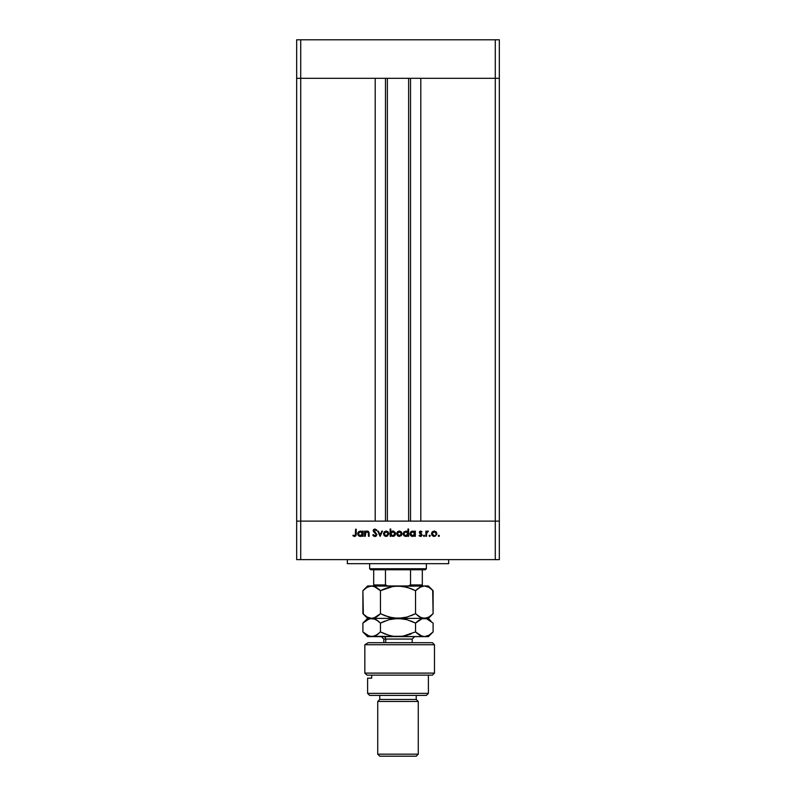 <?xml version="1.0" encoding="UTF-8"?>
<svg xmlns="http://www.w3.org/2000/svg" width="796" height="796" viewBox="0 0 796 796"><rect width="100%" height="100%" fill="white"/><g stroke="black" fill="none" stroke-linecap="round" stroke-linejoin="round"><path stroke-width="1.19" d="M387.363 78.306L387.363 521.111L387.363 78.306M300.719 521.111L300.719 78.306L375.205 78.306L375.205 521.111L300.719 521.111L375.205 521.111L375.205 78.306L300.719 78.306L300.719 521.111L296.669 521.111L300.719 521.111L300.719 559.618L495.281 559.618L495.281 521.111L499.331 521.111L499.331 78.306L499.331 559.618L296.669 559.618L296.669 78.306L499.331 78.306L495.281 78.306L495.281 521.111L420.795 521.111L499.331 521.111L296.669 521.111L296.669 559.618L300.719 559.618L300.719 521.111L296.669 521.111L296.669 78.306L495.281 78.306L495.281 521.111L300.719 521.111M420.795 78.306L499.331 78.306L499.331 39.8L499.331 78.306L495.281 78.306L495.281 39.8L499.331 39.8L495.281 39.8L495.281 78.306L420.795 78.306L420.795 521.111L420.795 78.306M410.527 521.111L410.527 78.306L410.527 521.111M385.473 78.306L385.473 521.111L385.473 78.306M296.669 78.306L300.719 78.306L300.719 39.8L495.281 39.8L300.719 39.8L300.719 78.306L296.669 78.306L296.669 39.8L300.719 39.8L296.669 39.8L296.669 78.306M347.335 559.618L347.335 563.677L448.665 563.677L448.665 559.618L448.665 563.677L347.335 563.677L347.335 559.618M365.225 536.315L364.588 536.315L365.225 536.315L364.588 536.315L364.588 531.131L365.225 531.131L365.225 532.066L366.628 531.101L368.21 531.31L369.135 533.469L369.135 536.315L368.498 536.315L368.259 532.265L365.971 532.066L365.225 536.315L365.324 533.051L367.085 531.678L368.419 532.693L368.498 536.315L369.135 536.315L369.135 533.668L367.195 531.041L365.225 532.066L365.225 531.131L364.588 531.131L364.588 536.315L364.588 531.131L365.225 531.131M375.125 536.494L376.956 534.574L375.692 536.365L373.364 535.808L372.767 534.942L373.374 534.584L375.055 535.768L376.319 534.564L373.533 531.658L373.254 530.365L374.637 529.071L376.498 529.788L376.289 530.673L374.707 529.778L373.871 530.803L376.956 534.574L373.861 530.663L374.906 529.768L376.289 530.673L376.866 530.245L374.976 529.042L373.225 530.693L376.319 534.564L374.926 535.768L373.374 534.584L372.767 534.942L374.926 536.494L372.767 534.942L373.652 535.021M381.811 531.131L382.498 531.131L380.14 536.315L377.682 531.131L378.369 531.131L380.09 534.902L381.811 531.131L382.498 531.131L380.14 536.315L382.498 531.131L381.811 531.131L380.09 534.902L378.369 531.131L377.682 531.131L380.05 536.315L377.682 531.131L378.369 531.131M383.503 533.738L384.209 531.897L386.189 531.041L388.159 531.897L388.866 533.738L387.214 536.225L384.289 535.638L383.503 533.738L386.189 536.404L388.866 533.738L388.159 531.897L386.189 531.041L384.209 531.897L383.503 533.738M396.687 533.738L397.592 531.698L399.373 531.041L401.343 531.897L402.05 533.738L401.274 535.638L399.114 536.395L397.473 535.638L396.687 533.738L399.373 536.404L402.05 533.738L401.343 531.897L399.373 531.041L397.403 531.897L396.697 533.479M414.497 531.857L415.333 531.131L415.333 536.315L414.696 536.315L414.696 535.419L413.174 536.345L411.542 536.206L409.87 533.708L411.094 531.479L413.781 531.3L414.696 532.086L412.597 531.041L409.87 533.708L412.577 536.404L414.696 535.419L414.696 536.315L415.333 536.315L415.333 531.131L414.696 531.131L415.333 531.131L415.333 536.315L414.696 536.315M438.835 536.404L438.248 535.817L438.835 536.404L439.432 535.817L438.417 536.235L438.725 535.23L439.382 536.036L438.835 536.404L439.432 535.817L438.835 535.22L438.248 535.817L438.835 535.22L439.432 535.817L438.835 536.404L438.248 535.817L438.835 535.22L439.432 535.817L438.835 536.404L438.248 535.817L438.835 535.22M431.522 533.738L432.427 531.698L434.477 531.051L436.337 532.086L436.875 533.997L435.233 536.225L432.298 535.638L431.522 533.738L434.198 536.404L436.885 533.738L436.168 531.897L434.198 531.041L432.228 531.897L431.531 533.489M429.651 536.404L429.104 535.589L430.069 535.4L429.88 536.365L429.651 535.22L429.064 535.817L429.651 535.22L430.248 535.817L429.651 536.404L429.064 535.817L429.651 535.22L430.248 535.817L429.651 536.404L429.064 535.817L429.651 535.22L429.064 535.817L429.651 536.404L429.064 535.817M426.517 536.315L425.88 536.315L426.517 536.315L425.88 536.315L425.88 531.131L426.517 531.897L428.338 531.221L426.686 532.594L426.517 536.315L426.626 532.793L428.338 531.221L426.517 531.897L425.88 531.131L425.88 536.315L425.88 531.131L426.517 531.131M424.019 536.404L423.462 535.589L424.437 535.4L424.238 536.365L424.019 535.22L423.422 535.817L424.019 535.22L424.606 535.817L424.019 536.404L423.422 535.817L424.019 535.22L424.606 535.817L424.019 536.404L423.422 535.817L424.019 535.22L424.606 535.817L424.019 535.22L423.422 535.817L424.019 536.404L423.422 535.817M420.109 536.355L419.054 535.708L419.482 535.22L420.507 535.768L421.422 534.932L419.572 533.201L419.412 531.877L420.129 531.141L421.97 531.778L420.507 531.688L419.97 532.375L422.029 535.201L420.835 536.385L419.054 535.708L420.845 535.708L421.422 534.932L419.333 532.405L421.422 534.932L420.507 535.768L419.482 535.22L419.054 535.708L420.537 536.404L422.059 534.912L419.97 532.375L421.97 531.778L420.646 531.041L421.97 531.778L419.97 532.375L422.049 535.061M405.87 531.041L407.96 532.136L407.96 529.042L408.597 529.042L408.597 536.315L407.96 536.315L407.96 535.419L406.448 536.345L404.806 536.206L403.343 534.743L403.771 532.007L406.477 531.111L407.96 532.136L405.87 531.041L403.144 533.708L405.851 536.404L407.96 535.419L407.96 536.315L408.597 536.315L408.597 529.042L407.96 529.042L408.597 529.042L408.597 536.315L407.96 536.315M390.776 536.315L390.776 535.36L390.776 536.315L390.139 536.315L390.139 529.042L390.776 529.042L390.776 532.076L392.289 531.101L393.93 531.24L395.592 533.738L393.911 536.215L391.184 535.808L392.876 536.404L395.592 533.738L392.896 531.041L390.776 532.076L390.776 529.042L390.139 529.042L390.139 536.315L390.776 536.315L390.139 536.315L390.139 529.042L390.776 529.042M362.498 531.131L362.498 532.086L362.498 531.131L363.135 531.131L363.135 536.315L362.498 536.315L362.498 535.419L360.976 536.345L359.344 536.206L357.673 533.708L358.897 531.479L361.583 531.3L362.498 532.086L360.399 531.041L357.673 533.708L360.379 536.404L362.498 535.419L362.498 536.315L363.135 536.315L363.135 531.131L362.498 531.131L363.135 531.131L363.135 536.315L362.498 536.315M354.777 536.484L352.857 535.678L355.354 535.37L355.583 529.221L356.22 529.221L355.991 535.698L354.449 536.494L352.857 535.678L353.235 535.131L354.598 535.768L353.235 535.131L352.857 535.678L354.568 536.494L356.22 534.017L356.22 529.221L355.583 529.221L355.583 533.937L354.877 535.728M495.281 559.618L499.331 559.618L499.331 521.111L495.281 521.111L495.281 559.618M433.681 536.365L433.163 536.225M432.298 535.638L431.721 534.793M435.293 531.997L432.626 532.424L432.148 533.738L432.755 535.191M434.397 531.688L436.248 533.738L436.009 532.773M432.745 535.191L434.198 535.768L432.148 533.738L434.198 531.678L432.755 532.285M427.681 531.041L426.517 531.897L427.78 531.041L428.338 531.221L427.561 531.688M427.78 531.041L428.338 531.221M427.989 531.768L426.606 532.902M427.661 531.678L426.527 533.678M421.87 534.196L419.97 532.375L420.646 531.678L421.532 532.226L420.646 531.678L419.97 532.375L422.059 534.803M419.482 535.22L420.507 535.768L421.422 534.932L420.457 533.907M420.358 535.758L421.422 534.932L419.333 532.405L419.572 533.201L419.333 532.405L420.507 531.041M421.402 535.101L420.507 535.768L421.422 534.932L419.572 533.201L420.875 534.146M421.203 534.395L420.467 533.907M421.382 536.166L421.95 535.489M412.039 536.355L411.084 535.957M410.666 535.618L410.069 534.743L410.666 535.618M414.696 531.131L414.696 532.086M411.801 535.618L412.597 535.768L410.507 533.718L411.452 535.429L410.507 533.718L412.607 531.678L414.089 532.265L412.607 531.678L414.696 533.738L412.597 535.768L413.403 535.618M414.656 534.146L414.537 532.922M413.761 535.439L414.686 533.529M412.199 531.708L410.875 532.564L410.587 534.255M407.025 536.166L406.448 536.345M405.313 536.355L404.348 535.957M403.94 535.618L403.343 534.753L403.94 535.618M403.144 533.708L403.194 534.235M407.96 529.042L407.96 532.136M407.363 532.265L405.87 531.678L407.96 533.738L405.671 535.758L407.622 534.892L407.353 532.265L407.821 532.932M404.398 535.171L405.87 535.768L403.851 534.255M403.781 533.718L405.87 531.678L403.95 532.922M407.045 532.007L406.487 531.758M399.095 531.051L399.652 531.051M398.856 536.365L398.338 536.225M400.448 531.987L397.791 532.424L397.323 533.738L398.587 535.628L400.746 535.26M399.572 531.688L401.413 533.738L400.647 532.136L401.413 533.738L399.373 535.768L397.323 533.738L399.373 531.678L397.92 532.285M400.507 535.439L401.254 534.534M393.423 531.091L395.403 532.693M395.393 534.763L392.876 536.404M394.179 536.086L394.786 535.628M392.448 535.738L390.776 533.718L393.075 531.688L391.125 532.564L390.926 534.514M394.796 532.942L392.876 531.678L394.955 533.738L392.876 531.678L392.08 531.827M394.338 535.191L394.955 533.738L392.866 535.768L393.662 535.618M390.816 534.146L392.418 535.728M393.98 535.459L394.597 534.882M385.911 531.051L386.468 531.051M388.856 533.489L388.856 533.997M385.672 536.365L383.951 535.24M384.289 535.638L385.155 536.225M384.15 533.539L385.403 535.628L387.562 535.26M387.254 531.987L384.737 532.285L384.14 533.738L386.189 531.678L388.229 533.738L388 532.773M386.388 531.688L384.737 532.285M388.07 534.534L388.229 533.738L386.189 535.768L384.179 534.136M387.324 535.439L388.08 534.524M385.791 535.738L386.587 535.738M374.1 535.469L375.185 535.748M376.309 534.693L375.931 533.708M376.309 534.474L373.225 530.693M375.971 533.758L374.478 532.514M373.254 530.365L373.702 529.529M373.742 529.499L374.976 529.042M376.866 530.245L376.289 530.673L374.707 529.778M376.289 530.673L374.906 529.768L373.861 530.663L375.583 532.504M373.871 530.574L374.329 531.579M376.339 535.947L375.682 536.365M373.623 536.046L374.239 536.385M366.08 531.31L366.906 531.061M368.528 531.559L367.971 531.191M369.036 532.514L369.135 536.315L368.498 536.315M368.498 533.579L368.279 532.315M368.419 532.693L366.797 531.698M366.628 531.738L365.284 533.221M368.439 532.783L368.488 533.28M361.553 536.166L360.678 536.395M359.842 536.355L358.887 535.957M358.469 535.618L357.872 534.743L358.469 535.618M361.583 531.3L362.09 531.638M357.882 532.673L357.722 533.181M361.891 532.265L360.409 531.678L362.498 533.738L360.2 535.758L362.15 534.892L361.891 532.265L362.349 532.932M359.255 535.429L360.399 535.768L358.389 534.255M358.309 533.718L360.409 531.678L358.936 532.265L358.309 533.718L358.479 532.922M355.583 529.221L356.22 529.221L356.21 534.444M355.553 534.773L355.583 534.245M433.8 535.738L434.596 535.738M436.089 534.524L436.158 533.141M432.497 532.594L432.188 533.34M432.158 533.539L432.188 534.136M406.477 531.758L405.472 531.708M398.975 535.738L399.771 535.738M397.662 532.594L397.363 533.34M397.333 533.539L397.363 534.136M391.125 532.564L390.776 533.718M392.458 535.738L393.274 535.738M388.189 534.136L388.15 533.141M384.478 532.594L384.179 533.34M361.573 532.007L360.001 531.708M422.318 585.796L422.318 584.951L410.537 584.951L410.537 569.757L425.363 569.757L426.367 568.742L369.633 568.742L370.637 569.757L410.537 569.757L370.637 569.757L369.633 568.742L426.367 568.742L426.367 563.677L426.367 568.742L425.363 569.757L410.537 569.757L410.537 584.951L408.129 585.965L409.462 585.806M369.633 563.677L369.633 568.742L369.633 563.677M422.318 585.279L422.318 569.757L422.318 584.951L410.537 584.951M373.682 584.951L373.682 569.757L373.682 584.951L385.463 584.951L387.871 585.965L385.463 584.951L385.463 569.757L385.463 584.951L373.682 584.951L373.682 585.965L373.682 585.279M410.348 585.358L416.746 585.358L410.348 585.358M364.837 644.74L368.16 642.71L364.837 644.74L364.837 673.108L434.477 673.108L364.837 673.108L367.085 675.137L432.457 675.137L367.085 675.137L364.837 673.108L364.837 644.74L434.477 644.74L364.837 644.74L368.16 642.71L364.837 644.74M432.457 642.71L434.477 644.74L432.457 642.71L368.16 642.71L432.457 642.71M367.603 693.376L369.633 695.405L426.367 695.405L428.397 693.376L367.603 693.376L428.397 693.376L428.397 675.137L428.397 693.376L426.367 695.405L369.633 695.405L367.603 693.376L367.603 678.172L367.603 693.376M418.268 701.485L416.238 699.455L379.762 699.455L377.732 701.485L418.268 701.485L377.732 701.485L377.732 754.17L379.762 756.2L416.238 756.2L418.268 754.17L377.732 754.17L418.268 754.17L418.268 701.485L418.268 754.17L416.238 756.2L379.762 756.2L377.732 754.17L377.732 701.485L379.762 699.455L416.238 699.455L416.238 695.405L416.238 699.455L418.268 701.485M379.762 695.405L379.762 699.455L379.762 695.405M368.638 678.172L371.672 678.172L371.672 675.137L371.672 678.172L367.603 678.172M412.189 642.71L412.189 639.059L385.712 639.059A2.428 2.109 90 0 0 383.612 636.631A2.428 2.109 -90 0 1 385.712 639.059L385.712 642.71L385.712 639.059L383.811 639.059L381.384 636.631M402.577 586.314L398 585.965L407.015 587.279L415.552 590.672L415.552 613.686L407.064 617.069L398 618.393L388.985 617.079L380.448 613.686L380.448 590.672L393.383 586.314L428.397 585.965L424.328 585.965L428.835 587.279L433.104 590.672L433.104 613.686L428.865 617.069L424.328 618.393L419.82 617.079L415.552 613.686L415.552 590.672L419.79 587.289L424.328 585.965L420.338 587M371.802 585.965L376.19 587.279L380.448 590.672L380.448 613.686L373.961 618.054L371.672 618.393L367.155 617.079L362.896 613.686L362.896 590.672L367.165 587.279L371.672 585.965L367.603 585.965L373.971 586.314L380.448 590.672L378.478 588.871M364.996 588.771L362.896 590.672L363.324 614.104M430.925 633.885L433.104 631.924L428.865 635.308L424.328 636.631L428.397 636.631L369.364 636.283L362.896 631.924L362.896 623.099L367.165 619.706L371.672 618.393L398 618.393L371.672 618.393L367.155 617.079L362.896 613.686L367.603 618.393L371.672 618.393L375.921 617.228M378.279 615.646L376.19 617.079M390.547 586.871L398 585.965L371.672 585.965L402.537 586.304L410.438 588.413M384.965 588.642L381.662 590.075M378.359 615.587L380.448 613.686L385.553 615.945M390.906 617.577L393.423 618.044L390.886 617.567M411.035 615.716L415.552 613.686L407.064 617.069L398 618.393L402.577 618.044L393.463 618.054L384.637 615.587M417.671 588.751L415.552 590.672L411.373 588.781M415.552 613.686L420.845 617.606M371.802 618.393L376.19 619.706L380.448 623.099L388.936 619.716L398 618.393L407.015 619.696L415.552 623.099L422.019 618.741L428.397 618.393L398 618.393L424.328 618.393L426.636 618.044L422.059 618.054L417.641 615.587L419.81 617.079M430.984 615.607L433.104 613.686L432.676 590.254M398 585.965L424.328 585.965L428.835 587.279L433.104 590.672L431.014 588.771M363.722 614.482L364.986 615.577M431.014 621.208L428.397 618.393L433.104 613.686L428.964 617.009M428.865 617.069L426.636 618.044M420.945 586.712L415.552 590.672M390.756 586.821L384.936 588.652M374.956 586.672L373.981 586.314M367.195 587.259L369.384 586.304M367.603 585.965L362.896 590.672L367.165 587.279M380.448 590.672L384.627 588.781M431.004 621.198L426.606 618.731L422.029 618.741L426.596 618.731L433.104 623.099L433.104 631.924L428.895 635.288M374.966 619.099L367.603 618.393L362.896 623.099L362.896 631.924L367.155 635.317L371.672 636.631L367.603 636.631L424.328 636.631L419.82 635.327L415.552 631.924L417.641 633.815L415.552 631.924L402.617 636.283L393.463 636.293L388.985 635.327L380.448 631.924L376.19 635.317L371.672 636.631L373.951 636.293L371.672 636.631L373.951 636.293L378.359 633.825L376.19 635.317M376.21 619.716L378.359 621.198L376.21 619.716M384.936 621.079L381.662 622.502M402.577 618.731L393.423 618.731L402.537 618.731L407.015 619.696L415.552 623.099L410.438 620.84M420.925 619.139L417.721 621.139M419.323 635.029L420.975 635.895M405.244 635.785L398 636.631L393.463 636.293L388.985 635.327L380.448 631.924L385.553 634.183M411.064 633.944L405.094 635.815M363.802 632.79L364.906 633.745M377.304 634.611L380.448 631.924L380.448 623.099L378.359 621.198L380.448 623.099L380.448 631.924L384.627 633.825M375.622 635.626L376.18 635.327M393.383 636.283L390.886 635.815L393.383 636.283M373.981 618.741L378.359 621.198M362.896 623.099L369.394 618.731M411.373 621.198L415.552 623.099L415.552 631.924L415.552 623.099L417.641 621.198M380.448 623.099L388.936 619.716L398 618.393M428.865 635.308L424.328 636.631L422.059 636.293L415.552 631.924M424.328 618.393L422.029 618.741M424.328 636.631L426.626 636.283M428.397 636.631L433.104 631.924L433.104 623.099M412.049 639.059L385.712 639.059M410.418 585.279L409.512 585.796M408.637 521.111L408.637 78.306M434.477 644.74L434.477 673.108L432.457 675.137M428.397 585.965L433.104 590.672M367.603 636.631L362.896 631.924M383.811 639.059L383.811 642.71M412.189 639.059L414.616 636.631"/></g></svg>
